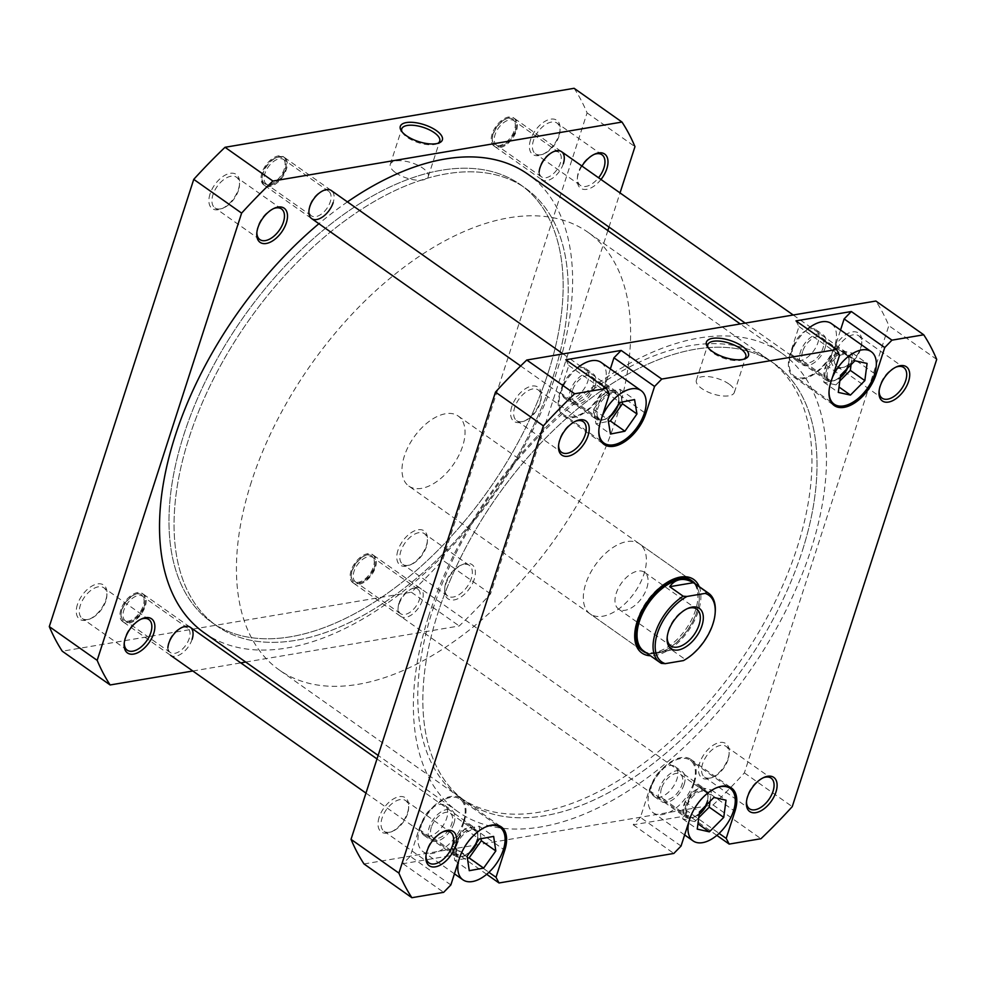 <?xml version="1.0" encoding="UTF-8"?>
<svg xmlns="http://www.w3.org/2000/svg" width="986" height="986" viewBox="0 0 986 986"><rect width="100%" height="100%" fill="white"/><g stroke="black" fill="none" stroke-linecap="round" stroke-linejoin="round"><path stroke-width="0.74" stroke-dasharray="4.93 3.7" d="M548.832 370.65A267.81 149.983 125.2 0 0 520.386 184.629A267.81 149.983 125.2 0 0 183.297 436.354A267.81 149.983 125.2 0 0 211.744 622.376A267.81 149.983 125.2 0 0 548.832 370.65M802.703 549.646A267.81 149.983 125.2 0 0 774.256 363.624A267.81 149.983 125.2 0 0 437.168 615.35A267.81 149.983 125.2 0 0 465.614 801.371A267.81 149.983 125.2 0 0 802.703 549.646M428.392 616.916A280.665 157.181 125.2 0 0 458.207 811.872A280.665 157.181 125.2 0 0 811.466 548.068A280.665 157.181 125.2 0 0 781.664 353.111A280.665 157.181 125.2 0 0 428.392 616.916M204.336 632.889A280.665 157.181 125.2 0 0 557.608 369.084A280.665 157.181 125.2 0 0 527.793 174.128M347.442 201.896A280.665 157.181 125.2 0 0 318.897 223.711M530.554 139.778A20.891 11.696 125.2 0 0 542.349 154.506A20.891 11.696 125.2 0 0 558.963 134.971A20.891 11.696 125.2 0 0 560.097 129.351A20.891 11.696 125.2 0 0 548.29 119.787A20.891 11.696 125.2 0 0 530.554 139.778M558.951 136.241A18.746 10.501 -54.8 0 1 544.05 153.779A18.746 10.501 -54.8 0 1 535.41 153.717A18.746 10.501 -54.8 0 1 533.463 140.554A18.746 10.501 -54.8 0 1 557.016 123.077A18.746 10.501 -54.8 0 1 559.974 131.187A18.746 10.501 -54.8 0 1 558.951 136.241M492.162 133.911A17.144 9.601 125.2 0 0 501.837 146.002A17.144 9.601 125.2 0 0 515.468 129.967A17.144 9.601 125.2 0 0 516.393 125.358A17.144 9.601 125.2 0 0 506.718 117.519A17.144 9.601 125.2 0 0 492.162 133.911M515.468 131.237A15 8.393 -54.8 0 1 503.538 145.262A15 8.393 -54.8 0 1 496.624 145.213A15 8.393 -54.8 0 1 495.071 134.688A15 8.393 -54.8 0 1 513.916 120.699A15 8.393 -54.8 0 1 516.282 127.206A15 8.393 -54.8 0 1 515.468 131.237M261.98 172.809A17.144 9.601 125.2 0 0 271.668 184.9A17.144 9.601 125.2 0 0 285.299 168.865A17.144 9.601 125.2 0 0 286.223 164.255A17.144 9.601 125.2 0 0 276.536 156.404A17.144 9.601 125.2 0 0 261.98 172.809M285.287 170.134A15 8.393 -54.8 0 1 273.356 184.16A15 8.393 -54.8 0 1 266.442 184.111A15 8.393 -54.8 0 1 264.889 173.585A15 8.393 -54.8 0 1 283.734 159.596A15 8.393 -54.8 0 1 286.1 166.092A15 8.393 -54.8 0 1 285.287 170.134M210.055 193.934A20.891 11.696 125.2 0 0 221.85 208.662A20.891 11.696 125.2 0 0 238.464 189.127A20.891 11.696 125.2 0 0 239.586 183.507A20.891 11.696 125.2 0 0 227.791 173.955A20.891 11.696 125.2 0 0 210.055 193.934M238.452 190.397A18.746 10.501 -54.8 0 1 223.551 207.935A18.746 10.501 -54.8 0 1 214.911 207.873A18.746 10.501 -54.8 0 1 212.964 194.71A18.746 10.501 -54.8 0 1 236.517 177.233A18.746 10.501 -54.8 0 1 239.475 185.356A18.746 10.501 -54.8 0 1 238.452 190.397M77.438 604.529A20.891 11.696 125.2 0 0 89.233 619.27A20.891 11.696 125.2 0 0 105.835 599.735A20.891 11.696 125.2 0 0 106.969 594.114A20.891 11.696 125.2 0 0 95.161 584.55A20.891 11.696 125.2 0 0 77.438 604.529M105.835 601.004A18.746 10.501 -54.8 0 1 90.922 618.53A18.746 10.501 -54.8 0 1 82.282 618.481A18.746 10.501 -54.8 0 1 80.334 605.305A18.746 10.501 -54.8 0 1 103.887 587.829A18.746 10.501 -54.8 0 1 106.845 595.951A18.746 10.501 -54.8 0 1 105.835 601.004M120.921 609.533A17.144 9.601 125.2 0 0 130.608 621.624A17.144 9.601 125.2 0 0 144.227 605.601A17.144 9.601 125.2 0 0 145.164 600.979A17.144 9.601 125.2 0 0 135.476 593.141A17.144 9.601 125.2 0 0 120.921 609.533M144.227 606.871A15 8.393 -54.8 0 1 132.297 620.897A15 8.393 -54.8 0 1 125.382 620.847A15 8.393 -54.8 0 1 123.829 610.309A15 8.393 -54.8 0 1 142.674 596.333A15 8.393 -54.8 0 1 145.041 602.828A15 8.393 -54.8 0 1 144.227 606.871M351.102 570.635A17.144 9.601 125.2 0 0 360.777 582.738A17.144 9.601 125.2 0 0 374.409 566.703A17.144 9.601 125.2 0 0 375.333 562.082A17.144 9.601 125.2 0 0 365.658 554.243A17.144 9.601 125.2 0 0 351.102 570.635M374.409 567.973A15 8.393 -54.8 0 1 362.478 581.999A15 8.393 -54.8 0 1 355.564 581.95A15 8.393 -54.8 0 1 354.011 571.412A15 8.393 -54.8 0 1 372.844 557.435A15 8.393 -54.8 0 1 375.21 563.93A15 8.393 -54.8 0 1 374.409 567.973M397.937 550.373A20.891 11.696 125.2 0 0 409.732 565.114A20.891 11.696 125.2 0 0 426.346 545.578A20.891 11.696 125.2 0 0 427.468 539.946A20.891 11.696 125.2 0 0 415.673 530.394A20.891 11.696 125.2 0 0 397.937 550.373M426.334 546.848A18.746 10.501 -54.8 0 1 411.433 564.374A18.746 10.501 -54.8 0 1 402.781 564.325A18.746 10.501 -54.8 0 1 400.846 551.149A18.746 10.501 -54.8 0 1 424.387 533.673A18.746 10.501 -54.8 0 1 427.345 541.795A18.746 10.501 -54.8 0 1 426.334 546.848M600.992 179.477A20.891 11.696 -54.8 0 1 584.809 189.472A20.891 11.696 -54.8 0 1 577.291 179.144A20.891 11.696 -54.8 0 1 578.425 173.524A20.891 11.696 -54.8 0 1 581.95 166.055M594.164 154.395A18.746 10.501 125.2 0 0 593.338 154.716A18.746 10.501 125.2 0 0 578.437 172.254A18.746 10.501 125.2 0 0 577.414 177.307A18.746 10.501 125.2 0 0 580.372 185.417A18.746 10.501 125.2 0 0 598.551 177.763M563.339 163.725A17.144 9.601 -54.8 0 1 548.795 180.118A17.144 9.601 -54.8 0 1 539.108 172.279L539.231 170.43A15 8.393 125.2 0 0 541.597 176.925A15 8.393 125.2 0 0 560.43 162.949A15 8.393 125.2 0 0 558.877 152.411A15 8.393 125.2 0 0 551.963 152.362A15 8.393 125.2 0 0 540.045 166.387A15 8.393 125.2 0 0 539.231 170.43M309.863 205.285A15 8.393 125.2 0 0 309.049 209.328A15 8.393 125.2 0 0 311.416 215.823A15 8.393 125.2 0 0 330.261 201.834A15 8.393 125.2 0 0 328.695 191.309A15 8.393 125.2 0 0 321.793 191.259A15 8.393 125.2 0 0 309.863 205.285M273.664 208.551A18.746 10.501 125.2 0 0 272.839 208.884A18.746 10.501 125.2 0 0 257.925 226.41A18.746 10.501 125.2 0 0 256.915 231.464A18.746 10.501 125.2 0 0 256.878 232.351M474.217 579.324A20.891 11.696 -54.8 0 1 456.481 599.303A20.891 11.696 -54.8 0 1 444.674 589.751A20.891 11.696 -54.8 0 1 445.808 584.131A20.891 11.696 -54.8 0 1 462.422 564.584A20.891 11.696 -54.8 0 1 474.217 579.324M445.808 582.862A18.746 10.501 125.2 0 0 444.797 587.902A18.746 10.501 125.2 0 0 447.755 596.025A18.746 10.501 125.2 0 0 471.308 578.548A18.746 10.501 125.2 0 0 469.361 565.385A18.746 10.501 125.2 0 0 460.721 565.323A18.746 10.501 125.2 0 0 445.808 582.862M422.279 600.449A17.144 9.601 -54.8 0 1 407.736 616.842A17.144 9.601 -54.8 0 1 398.048 609.003A17.144 9.601 -54.8 0 1 398.973 604.393A17.144 9.601 -54.8 0 1 412.604 588.359A17.144 9.601 -54.8 0 1 422.279 600.449M398.985 603.124A15 8.393 125.2 0 0 398.171 607.166A15 8.393 125.2 0 0 400.538 613.662A15 8.393 125.2 0 0 419.37 599.673A15 8.393 125.2 0 0 417.817 589.147A15 8.393 125.2 0 0 410.903 589.098A15 8.393 125.2 0 0 398.985 603.124M192.11 639.347A17.144 9.601 -54.8 0 1 177.554 655.739A17.144 9.601 -54.8 0 1 167.866 647.901L167.99 646.052A15 8.393 125.2 0 0 170.356 652.547A15 8.393 125.2 0 0 189.201 638.571A15 8.393 125.2 0 0 187.636 628.033A15 8.393 125.2 0 0 180.721 627.996A15 8.393 125.2 0 0 168.803 642.022A15 8.393 125.2 0 0 167.99 646.052M141.035 619.159A18.746 10.501 125.2 0 0 140.222 619.479A18.746 10.501 125.2 0 0 125.308 637.018A18.746 10.501 125.2 0 0 124.298 642.059A18.746 10.501 125.2 0 0 124.261 642.946M402.041 131.841A19.954 8.036 17.9 0 0 402.596 132.851A19.954 8.036 17.9 0 0 407.169 137.288A19.954 8.036 17.9 0 0 436.712 143.87A19.954 8.036 17.9 0 0 437.747 143.377M395.706 172.76A19.954 8.036 17.9 0 0 415.439 180.019A19.954 8.036 17.9 0 0 428.269 176.593A19.954 8.036 17.9 0 0 422.858 168.162A19.954 8.036 17.9 0 0 403.126 160.903A19.954 8.036 17.9 0 0 390.296 164.329A19.954 8.036 17.9 0 0 395.706 172.76M548.167 372.733A267.81 149.983 125.2 0 0 520.386 184.629A267.81 149.983 125.2 0 0 183.963 434.271A267.81 149.983 125.2 0 0 211.744 622.376A267.81 149.983 125.2 0 0 548.167 372.733M553.245 376.307A267.81 149.983 125.2 0 0 525.464 188.215A267.81 149.983 125.2 0 0 189.041 437.858A267.81 149.983 125.2 0 0 216.821 625.962A267.81 149.983 125.2 0 0 553.245 376.307A267.81 149.983 125.2 0 0 525.464 188.215A267.81 149.983 125.2 0 0 189.041 437.858A267.81 149.983 125.2 0 0 216.821 625.962A267.81 149.983 125.2 0 0 553.245 376.307M574.123 88.296A386.709 216.575 -54.8 0 1 587.089 112.897L442.64 560.134A386.709 216.575 -54.8 0 1 411.359 592.216L62.266 651.204M332.455 191.567A17.144 9.601 -54.8 0 1 333.169 202.611M192.8 670.998L240.781 662.888M245.711 662.05L459.229 625.974A386.709 216.575 -54.8 0 0 490.51 593.892L607.857 230.576M608.991 227.063L620.034 192.899M490.51 593.892L442.64 560.134M587.089 112.897L634.972 146.655M411.359 592.216L459.229 625.974M485.58 827.007A32.131 17.994 125.2 0 0 459.599 857.241A32.131 17.994 125.2 0 0 458.564 861.111M463.42 821.732A32.131 17.994 125.2 0 0 460.08 799.153A32.131 17.994 125.2 0 0 419.716 829.115A32.131 17.994 125.2 0 0 423.043 851.682A32.131 17.994 125.2 0 0 463.42 821.732M715.762 788.11A32.131 17.994 125.2 0 0 689.781 818.343A32.131 17.994 125.2 0 0 688.733 822.213M693.589 782.835A32.131 17.994 125.2 0 0 690.262 760.268A32.131 17.994 125.2 0 0 649.885 790.217A32.131 17.994 125.2 0 0 653.225 812.797A32.131 17.994 125.2 0 0 693.589 782.835M832.32 377.675A32.131 17.994 125.2 0 0 830.841 381.619A32.131 17.994 125.2 0 0 829.078 390.727M807.583 329.065A32.131 17.994 125.2 0 0 790.957 353.493A32.131 17.994 125.2 0 0 794.285 376.06A32.131 17.994 125.2 0 0 834.661 346.098A32.131 17.994 125.2 0 0 831.321 323.531M602.138 416.573A32.131 17.994 125.2 0 0 600.671 420.504A32.131 17.994 125.2 0 0 598.896 429.613M577.402 367.951A32.131 17.994 125.2 0 0 560.775 392.379A32.131 17.994 125.2 0 0 564.103 414.958A32.131 17.994 125.2 0 0 604.48 384.996A32.131 17.994 125.2 0 0 601.14 362.429M575.393 421.293A18.746 10.501 125.2 0 0 574.567 421.626A18.746 10.501 125.2 0 0 559.666 439.152A18.746 10.501 125.2 0 0 558.655 444.205A18.746 10.501 125.2 0 0 558.618 445.093M895.892 367.137A18.746 10.501 125.2 0 0 895.078 367.47A18.746 10.501 125.2 0 0 880.165 384.996A18.746 10.501 125.2 0 0 879.155 390.049A18.746 10.501 125.2 0 0 879.118 390.924M763.275 777.744A18.746 10.501 125.2 0 0 762.449 778.065A18.746 10.501 125.2 0 0 747.548 795.603A18.746 10.501 125.2 0 0 746.525 800.644A18.746 10.501 125.2 0 0 746.501 801.532M442.776 831.901A18.746 10.501 125.2 0 0 441.95 832.221A18.746 10.501 125.2 0 0 427.049 849.759A18.746 10.501 125.2 0 0 426.026 854.813A18.746 10.501 125.2 0 0 426.001 855.688M511.783 406.676A20.891 11.696 125.2 0 0 523.578 421.416A20.891 11.696 125.2 0 0 540.192 401.869A20.891 11.696 125.2 0 0 541.326 396.249A20.891 11.696 125.2 0 0 529.519 386.697A20.891 11.696 125.2 0 0 511.783 406.676M540.192 403.138A18.746 10.501 -54.8 0 1 525.279 420.677A18.746 10.501 -54.8 0 1 516.639 420.615A18.746 10.501 -54.8 0 1 514.692 407.452A18.746 10.501 -54.8 0 1 538.245 389.975A18.746 10.501 -54.8 0 1 541.203 398.097A18.746 10.501 -54.8 0 1 540.192 403.138M379.166 817.271A20.891 11.696 125.2 0 0 390.961 832.011A20.891 11.696 125.2 0 0 407.575 812.476A20.891 11.696 125.2 0 0 408.709 806.856A20.891 11.696 125.2 0 0 396.902 797.292A20.891 11.696 125.2 0 0 379.166 817.271M407.563 813.746A18.746 10.501 -54.8 0 1 392.662 831.284A18.746 10.501 -54.8 0 1 384.022 831.223A18.746 10.501 -54.8 0 1 382.075 818.047A18.746 10.501 -54.8 0 1 405.628 800.583A18.746 10.501 -54.8 0 1 408.586 808.693A18.746 10.501 -54.8 0 1 407.563 813.746M832.283 352.52A20.891 11.696 125.2 0 0 844.09 367.248A20.891 11.696 125.2 0 0 860.692 347.713A20.891 11.696 125.2 0 0 861.826 342.093A20.891 11.696 125.2 0 0 850.018 332.541A20.891 11.696 125.2 0 0 832.283 352.52M860.692 348.982A18.746 10.501 -54.8 0 1 845.778 366.521A18.746 10.501 -54.8 0 1 837.139 366.459A18.746 10.501 -54.8 0 1 835.191 353.296A18.746 10.501 -54.8 0 1 858.744 335.819A18.746 10.501 -54.8 0 1 861.702 343.941A18.746 10.501 -54.8 0 1 860.692 348.982M699.666 763.115A20.891 11.696 125.2 0 0 711.461 777.855A20.891 11.696 125.2 0 0 728.075 758.32A20.891 11.696 125.2 0 0 729.209 752.7A20.891 11.696 125.2 0 0 717.401 743.136A20.891 11.696 125.2 0 0 699.666 763.115M728.075 759.59A18.746 10.501 -54.8 0 1 713.161 777.116A18.746 10.501 -54.8 0 1 704.522 777.067A18.746 10.501 -54.8 0 1 702.574 763.891A18.746 10.501 -54.8 0 1 726.127 746.414A18.746 10.501 -54.8 0 1 729.085 754.537A18.746 10.501 -54.8 0 1 728.075 759.59M699.185 586.596A44.986 25.192 -54.8 0 1 698.396 611.073A44.986 25.192 -54.8 0 1 650.415 655.764M672.132 579.719A42.854 23.997 125.2 0 0 671.293 580.076A42.854 23.997 125.2 0 0 637.215 620.145A42.854 23.997 125.2 0 0 634.898 631.681A42.854 23.997 125.2 0 0 634.848 632.593M408.833 486.086A42.854 23.997 125.2 0 0 462.656 446.14A42.854 23.997 125.2 0 0 458.219 416.043A42.854 23.997 125.2 0 0 404.383 455.988A42.854 23.997 125.2 0 0 408.833 486.086L641.664 650.242A42.854 23.997 125.2 0 0 695.487 610.297A42.854 23.997 125.2 0 0 691.038 580.199L639.544 543.89A42.854 23.997 -54.8 0 1 643.994 573.988A42.854 23.997 -54.8 0 1 590.158 613.933A42.854 23.997 -54.8 0 1 585.721 583.835A42.854 23.997 -54.8 0 1 639.544 543.89M708.121 347.651A19.954 8.036 17.9 0 0 708.675 348.662A19.954 8.036 17.9 0 0 713.248 353.099A19.954 8.036 17.9 0 0 742.791 359.68A19.954 8.036 17.9 0 0 743.838 359.187M728.937 383.985A19.954 8.036 17.9 0 0 709.217 376.714A19.954 8.036 17.9 0 0 696.375 380.14A19.954 8.036 17.9 0 0 701.798 388.57A19.954 8.036 17.9 0 0 721.518 395.842A19.954 8.036 17.9 0 0 734.36 392.403A19.954 8.036 17.9 0 0 728.937 383.985M437.833 613.267A267.81 149.983 -54.8 0 1 774.256 363.624A267.81 149.983 -54.8 0 1 802.037 551.729A267.81 149.983 -54.8 0 1 465.614 801.371A267.81 149.983 -54.8 0 1 437.833 613.267M432.755 609.693A267.81 149.983 -54.8 0 1 769.179 360.038A267.81 149.983 -54.8 0 1 796.959 548.142A267.81 149.983 -54.8 0 1 460.536 797.785A267.81 149.983 -54.8 0 1 432.755 609.693M825.183 347.701A18.216 10.193 -54.8 0 1 802.308 364.684A18.216 10.193 -54.8 0 1 800.422 351.891A18.216 10.193 -54.8 0 1 823.298 334.907A18.216 10.193 -54.8 0 1 825.183 347.701M793.163 346.776A18.216 10.193 125.2 0 0 795.061 359.57A18.216 10.193 125.2 0 0 817.936 342.586A18.216 10.193 125.2 0 0 816.051 329.792A18.216 10.193 125.2 0 0 793.163 346.776M595.014 386.598A18.216 10.193 -54.8 0 1 572.126 403.57A18.216 10.193 -54.8 0 1 570.241 390.789A18.216 10.193 -54.8 0 1 593.116 373.805A18.216 10.193 -54.8 0 1 595.014 386.598M562.994 385.674A18.216 10.193 125.2 0 0 564.879 398.455A18.216 10.193 125.2 0 0 587.755 381.483A18.216 10.193 125.2 0 0 585.869 368.69A18.216 10.193 125.2 0 0 562.994 385.674M453.942 823.335A18.216 10.193 -54.8 0 1 431.067 840.306A18.216 10.193 -54.8 0 1 429.181 827.513A18.216 10.193 -54.8 0 1 452.056 810.541A18.216 10.193 -54.8 0 1 453.942 823.335M421.934 822.398A18.216 10.193 125.2 0 0 423.82 835.191A18.216 10.193 125.2 0 0 446.695 818.22A18.216 10.193 125.2 0 0 444.809 805.426A18.216 10.193 125.2 0 0 421.934 822.398M684.124 784.437A18.216 10.193 -54.8 0 1 661.249 801.408A18.216 10.193 -54.8 0 1 659.363 788.615A18.216 10.193 -54.8 0 1 682.238 771.644A18.216 10.193 -54.8 0 1 684.124 784.437M652.103 783.513A18.216 10.193 125.2 0 0 654.001 796.294A18.216 10.193 125.2 0 0 676.877 779.322A18.216 10.193 125.2 0 0 674.979 766.529A18.216 10.193 125.2 0 0 652.103 783.513M572.422 390.419A15 8.393 125.2 0 0 573.988 400.945A15 8.393 125.2 0 0 592.82 386.968A15 8.393 125.2 0 0 591.267 376.43A15 8.393 125.2 0 0 572.422 390.419M618 405.48A15 8.393 125.2 0 0 618.21 404.864A15 8.393 125.2 0 0 616.657 394.338A15 8.393 125.2 0 0 597.812 408.315A15 8.393 125.2 0 0 599.365 418.853A15 8.393 125.2 0 0 610.47 416.252M802.604 351.521A15 8.393 125.2 0 0 804.157 362.047A15 8.393 125.2 0 0 823.002 348.07A15 8.393 125.2 0 0 821.449 337.545A15 8.393 125.2 0 0 802.604 351.521M847.516 368.234A15 8.393 125.2 0 0 848.391 365.966A15 8.393 125.2 0 0 846.826 355.441A15 8.393 125.2 0 0 827.993 369.417A15 8.393 125.2 0 0 829.546 379.955A15 8.393 125.2 0 0 840.245 377.687M431.363 827.143A15 8.393 125.2 0 0 432.928 837.681A15 8.393 125.2 0 0 451.761 823.704A15 8.393 125.2 0 0 450.208 813.167A15 8.393 125.2 0 0 431.363 827.143M476.879 842.389A15 8.393 125.2 0 0 477.15 841.6A15 8.393 125.2 0 0 475.597 831.062A15 8.393 125.2 0 0 456.752 845.051A15 8.393 125.2 0 0 458.305 855.577A15 8.393 125.2 0 0 469.274 853.1M661.544 788.245A15 8.393 125.2 0 0 663.097 798.783A15 8.393 125.2 0 0 681.942 784.807A15 8.393 125.2 0 0 680.389 774.269A15 8.393 125.2 0 0 661.544 788.245M706.457 804.958A15 8.393 125.2 0 0 707.332 802.703A15 8.393 125.2 0 0 705.766 792.165A15 8.393 125.2 0 0 686.934 806.154A15 8.393 125.2 0 0 688.487 816.679A15 8.393 125.2 0 0 699.197 814.411M464.147 821.609A33.204 18.598 125.2 0 0 460.696 798.278A33.204 18.598 125.2 0 0 418.988 829.238L410.238 856.304L403.04 863.699L458.391 854.344L455.409 848.675L464.147 821.609L503.476 849.34M694.329 782.711A33.204 18.598 125.2 0 0 690.878 759.393A33.204 18.598 125.2 0 0 649.158 790.341L640.419 817.406L633.209 824.801L688.573 815.447L685.578 809.777L694.329 782.711L733.658 810.443M795.973 320.881L798.968 326.551L790.217 353.617A33.204 18.598 125.2 0 0 793.668 376.935A33.204 18.598 125.2 0 0 835.388 345.975L840.54 330.027M565.791 359.779L568.786 365.449L560.048 392.502A33.204 18.598 125.2 0 0 563.487 415.833A33.204 18.598 125.2 0 0 605.207 384.873L610.359 368.924M364.007 863.946L713.1 804.958A386.709 216.575 125.2 0 0 744.381 772.876L888.83 325.651A386.709 216.575 125.2 0 0 875.864 301.038M744.381 772.876L792.251 806.634M936.7 359.397L888.83 325.651M486.677 874.286L458.391 854.344M403.04 863.699L443.651 892.33M713.1 804.958L760.97 838.716M716.859 835.388L688.573 815.447M633.209 824.801L673.832 853.445M798.968 326.551L839.579 355.182M568.786 365.449L609.41 394.08M455.409 848.675L488.92 872.302M450.861 884.935L410.238 856.304M685.578 809.777L719.102 833.404M681.043 846.05L640.419 817.406M622.154 402.029L620.058 389.359L605.626 392.194L593.584 409.436L595.963 423.82L608.374 421.379M595.963 423.82L610.47 434.05M593.584 409.436L608.091 419.654M605.626 392.194L620.132 402.424M620.058 389.359L634.565 399.589M851.078 364.647L852.57 353.21L840.429 350.523L826.058 365.017L823.803 382.186L835.943 384.873L839.012 387.03M823.803 382.186L838.31 392.416M826.058 365.017L840.565 375.235M840.429 350.523L854.936 360.753M852.57 353.21L867.076 363.427M835.943 384.873L839.813 380.978M481.008 838.692L479.134 826.182L464.776 828.782L452.599 845.926L454.768 860.47L467.401 858.177M454.768 860.47L469.274 870.687M452.599 845.926L467.105 856.156M464.776 828.782L479.282 839.012M479.134 826.182L493.641 836.411M710.006 801.396L711.522 789.959L699.407 787.235L685.011 801.704L682.731 818.898L694.847 821.609L697.952 823.803M682.731 818.898L697.238 829.115M685.011 801.704L699.518 811.934M699.407 787.235L713.913 797.464M711.522 789.959L726.029 800.188M694.847 821.609L698.754 817.69M715.257 611.554A42.312 23.701 -54.8 0 1 712.964 622.942A42.312 23.701 -54.8 0 1 685.184 659.4L671.688 649.885L648.012 653.891L661.507 663.405M646.508 653.015A42.854 23.997 125.2 0 0 662.863 651.401A42.854 23.997 125.2 0 0 696.942 611.32A42.854 23.997 125.2 0 0 699.259 599.784A42.854 23.997 125.2 0 0 695.278 583.848M251.418 481.834A267.81 149.983 125.2 0 0 279.198 669.938A267.81 149.983 125.2 0 0 615.621 420.295A267.81 149.983 125.2 0 0 587.841 232.191A267.81 149.983 125.2 0 0 251.418 481.834M643.784 651.08A42.312 23.701 125.2 0 0 656.257 653.361A42.312 23.701 125.2 0 0 663.295 651.216A42.312 23.701 125.2 0 0 696.942 611.64A42.312 23.701 125.2 0 0 699.222 600.252A42.312 23.701 125.2 0 0 692.542 581.925M687.18 608.707A22.493 12.596 125.2 0 0 686.355 609.04A22.493 12.596 125.2 0 0 668.459 630.079A22.493 12.596 125.2 0 0 667.251 636.143A22.493 12.596 125.2 0 0 667.214 637.03M646.828 588.087A22.493 12.596 125.2 0 0 644.499 572.287A22.493 12.596 125.2 0 0 616.238 593.264A22.493 12.596 125.2 0 0 618.579 609.065A22.493 12.596 125.2 0 0 646.828 588.087M685.184 659.4L683.446 660.583M671.688 649.885L656.257 653.361L648.012 653.891M698.938 814.017A15.64 8.763 125.2 0 0 707.886 797.908A15.64 8.763 125.2 0 0 693.873 793.816A15.64 8.763 125.2 0 0 684.9 811.17A15.64 8.763 125.2 0 0 694.6 816.753A15.64 8.763 125.2 0 0 698.938 814.017M692.616 792.128A17.144 9.601 -54.8 0 1 705.261 789.194A17.144 9.601 -54.8 0 1 707.973 796.614A17.144 9.601 -54.8 0 1 698.162 814.263A17.144 9.601 -54.8 0 1 693.417 817.258A17.144 9.601 -54.8 0 1 685.517 817.209A17.144 9.601 -54.8 0 1 692.616 792.128M360.223 558.569A15.64 8.763 -54.8 0 1 364.561 555.845A15.64 8.763 -54.8 0 1 374.261 561.416A15.64 8.763 -54.8 0 1 365.288 578.77A15.64 8.763 -54.8 0 1 351.275 574.678A15.64 8.763 -54.8 0 1 360.223 558.569M366.545 580.458A17.144 9.601 125.2 0 0 373.645 555.377A17.144 9.601 125.2 0 0 365.744 555.328A17.144 9.601 125.2 0 0 360.999 558.322A17.144 9.601 125.2 0 0 351.189 575.972A17.144 9.601 125.2 0 0 353.9 583.392A17.144 9.601 125.2 0 0 366.545 580.458M468.757 852.915A15.64 8.763 125.2 0 0 477.705 836.806A15.64 8.763 125.2 0 0 463.691 832.714A15.64 8.763 125.2 0 0 454.719 850.055A15.64 8.763 125.2 0 0 464.418 855.638A15.64 8.763 125.2 0 0 468.757 852.915M462.434 831.025A17.144 9.601 -54.8 0 1 475.092 828.092A17.144 9.601 -54.8 0 1 477.791 835.512A17.144 9.601 -54.8 0 1 467.98 853.161A17.144 9.601 -54.8 0 1 463.235 856.156A17.144 9.601 -54.8 0 1 455.335 856.107A17.144 9.601 -54.8 0 1 462.434 831.025M130.041 597.467A15.64 8.763 -54.8 0 1 134.379 594.731A15.64 8.763 -54.8 0 1 144.079 600.314A15.64 8.763 -54.8 0 1 135.107 617.667A15.64 8.763 -54.8 0 1 121.093 613.575A15.64 8.763 -54.8 0 1 130.041 597.467M136.364 619.356A17.144 9.601 125.2 0 0 143.475 594.275A17.144 9.601 125.2 0 0 135.575 594.225A17.144 9.601 125.2 0 0 130.818 597.208A17.144 9.601 125.2 0 0 121.007 614.87A17.144 9.601 125.2 0 0 123.718 622.289A17.144 9.601 125.2 0 0 136.364 619.356M615.116 392.687A15.64 8.763 125.2 0 0 598.847 403.015A15.64 8.763 125.2 0 0 599.451 419.481A15.64 8.763 125.2 0 0 605.49 418.914A15.64 8.763 125.2 0 0 618.764 400.07A15.64 8.763 125.2 0 0 615.116 392.687M597.689 420.048A17.144 9.601 -54.8 0 1 596.394 419.37A17.144 9.601 -54.8 0 1 597.701 400.908A17.144 9.601 -54.8 0 1 614.857 390.678A17.144 9.601 -54.8 0 1 616.151 391.356A17.144 9.601 -54.8 0 1 618.851 398.775A17.144 9.601 -54.8 0 1 604.295 419.42A17.144 9.601 -54.8 0 1 597.689 420.048M265.813 184.234A15.64 8.763 -54.8 0 1 262.153 176.839A15.64 8.763 -54.8 0 1 275.439 158.006A15.64 8.763 -54.8 0 1 281.466 157.44A15.64 8.763 -54.8 0 1 282.07 173.893A15.64 8.763 -54.8 0 1 265.813 184.234M283.241 156.873A17.144 9.601 125.2 0 0 276.635 157.489A17.144 9.601 125.2 0 0 262.079 178.133A17.144 9.601 125.2 0 0 264.778 185.553A17.144 9.601 125.2 0 0 266.072 186.231A17.144 9.601 125.2 0 0 283.228 176.001A17.144 9.601 125.2 0 0 284.535 157.538A17.144 9.601 125.2 0 0 283.241 156.873M839.998 377.281A15.64 8.763 125.2 0 0 848.946 361.172A15.64 8.763 125.2 0 0 834.932 357.08A15.64 8.763 125.2 0 0 825.96 374.433A15.64 8.763 125.2 0 0 835.66 380.017A15.64 8.763 125.2 0 0 839.998 377.281M833.675 355.404A17.144 9.601 -54.8 0 1 846.321 352.458A17.144 9.601 -54.8 0 1 849.032 359.878A17.144 9.601 -54.8 0 1 839.222 377.539A17.144 9.601 -54.8 0 1 834.476 380.534A17.144 9.601 -54.8 0 1 826.576 380.473A17.144 9.601 -54.8 0 1 833.675 355.404M501.282 121.833A15.64 8.763 -54.8 0 1 505.621 119.109A15.64 8.763 -54.8 0 1 515.321 124.692A15.64 8.763 -54.8 0 1 506.348 142.033A15.64 8.763 -54.8 0 1 492.334 137.941A15.64 8.763 -54.8 0 1 501.282 121.833M507.605 143.722A17.144 9.601 125.2 0 0 514.704 118.64A17.144 9.601 125.2 0 0 506.804 118.591A17.144 9.601 125.2 0 0 502.059 121.586A17.144 9.601 125.2 0 0 492.248 139.236A17.144 9.601 125.2 0 0 494.96 146.667A17.144 9.601 125.2 0 0 507.605 143.722M790.217 353.617L830.841 382.248M835.388 345.975L874.718 373.706M560.048 392.502L600.659 421.145M605.207 384.873L644.536 412.604M418.988 829.238L459.599 857.882M649.158 790.341L689.781 818.984M769.179 360.038L587.841 232.191M458.207 811.872L378.143 755.424M781.664 353.111L740.289 323.95M460.536 797.785L279.198 669.938M544.05 153.779L542.349 154.506M503.538 145.262L501.837 146.002M273.356 184.16L271.668 184.9M223.551 207.935L221.85 208.662M90.922 618.53L89.233 619.27M132.297 620.897L130.608 621.624M362.478 581.999L360.777 582.738M411.433 564.374L409.732 565.114M577.414 177.307L577.291 179.144M309.049 209.328L308.926 211.164M256.915 231.464L256.791 233.3M444.797 587.902L444.674 589.751M398.171 607.166L398.048 609.003M124.298 642.059L124.174 643.907M436.712 143.87L439.029 142.958M428.269 176.593L439.731 141.134M580.372 185.417L535.41 153.717M259.873 239.586L214.911 207.873M127.256 650.181L82.282 618.481M447.755 596.025L402.781 564.325M541.597 176.925L496.624 145.213M311.416 215.823L266.442 184.111M170.356 652.547L125.382 620.847M400.538 613.662L355.564 581.95M417.817 589.147L372.844 557.435M187.636 628.033L142.674 596.333M328.695 191.309L283.734 159.596M558.877 152.411L513.916 120.699M469.361 565.385L424.387 533.673M148.861 619.541L103.887 587.829M281.478 208.933L236.517 177.233M601.978 154.777L557.016 123.077M390.296 164.329L401.746 128.87M402.596 132.851L401.253 130.756M140.222 619.479L141.91 618.752M180.721 627.996L182.422 627.256M410.903 589.098L412.604 588.359M460.721 565.323L462.422 564.584M272.839 208.884L274.539 208.145M321.793 191.259L323.482 190.52M551.963 152.362L553.664 151.634M593.338 154.716L595.039 153.989M427.345 541.795L427.468 539.946M375.21 563.93L375.333 562.082M145.041 602.828L145.164 600.979M106.845 595.951L106.969 594.114M239.475 185.356L239.586 183.507M286.1 166.092L286.223 164.255M516.282 127.206L516.393 125.358M559.974 131.187L560.097 129.351M496.87 825.097L460.08 799.153M727.052 786.199L690.262 760.268M558.655 444.205L558.532 446.054M879.155 390.049L879.031 391.886M746.525 800.644L746.414 802.493M426.026 854.813L425.903 856.649M525.279 420.677L523.578 421.416M392.662 831.284L390.961 832.011M845.778 366.521L844.09 367.248M713.161 777.116L711.461 777.855M634.898 631.681L634.774 633.53M708.675 348.662L707.332 346.567M696.375 380.14L707.825 344.681M516.639 420.615L561.613 452.327M837.139 366.459L882.113 398.171M704.522 777.067L749.483 808.767M384.022 831.223L428.984 862.923M641.664 650.242L590.158 613.933M795.061 359.57L802.308 364.684M564.879 398.455L572.126 403.57M423.82 835.191L431.067 840.306M654.001 796.294L661.249 801.408M599.365 418.853L573.988 400.945M829.546 379.955L804.157 362.047M458.305 855.577L432.928 837.681M688.487 816.679L663.097 798.783M705.766 792.165L680.389 774.269M475.597 831.062L450.208 813.167M846.826 355.441L821.449 337.545M616.657 394.338L591.267 376.43M674.979 766.529L682.238 771.644M444.809 805.426L452.056 810.541M585.869 368.69L593.116 373.805M816.051 329.792L823.298 334.907M405.628 800.583L450.59 832.283M726.127 746.414L771.089 778.127M858.744 335.819L903.718 367.519M538.245 389.975L583.219 421.675M734.36 392.403L745.81 356.944M742.791 359.68L745.108 358.768M793.668 376.935L834.292 405.579M563.487 415.833L604.11 444.464M460.696 798.278L501.319 826.921M690.878 759.393L731.501 788.024M671.293 580.076L672.982 579.337M729.085 754.537L729.209 752.7M861.702 343.941L861.826 342.093M408.586 808.693L408.709 806.856M541.203 398.097L541.326 396.249M441.95 832.221L443.651 831.494M762.449 778.065L764.15 777.338M895.078 367.47L896.767 366.73M574.567 421.626L576.268 420.886M600.893 440.89L564.103 414.958M831.075 402.005L794.285 376.06M684.629 834.932L653.225 812.797M454.447 873.83L423.043 851.682M686.355 609.04L688.055 608.313M644.499 572.287L696.72 609.114M618.579 609.065L670.8 645.879M667.251 636.143L667.128 637.991M458.219 416.043L691.038 580.199M707.886 797.908L707.973 796.614M364.561 555.845L365.744 555.328M373.645 555.377L705.261 789.194M353.9 583.392L685.517 817.209M351.275 574.678L351.189 575.972M694.6 816.753L693.417 817.258M477.705 836.806L477.791 835.512M134.379 594.731L135.575 594.225M143.475 594.275L190.323 627.306M377.009 758.937L475.092 828.092M123.718 622.289L170.578 655.32M365.966 793.101L455.335 856.107M121.093 613.575L121.007 614.87M464.418 855.638L463.235 856.156M262.153 176.839L262.079 178.133M275.439 158.006L276.635 157.489M264.778 185.553L311.638 218.596M520.645 365.954L596.394 419.37M284.535 157.538L331.382 190.581M563.031 353.9L616.151 391.356M618.764 400.07L618.851 398.775M605.49 418.914L604.295 419.42M848.946 361.172L849.032 359.878M505.621 119.109L506.804 118.591M514.704 118.64L561.564 151.684M793.2 315.002L846.321 352.458M494.96 146.667L541.807 179.698M745.219 323.112L826.576 380.473M492.334 137.941L492.248 139.236M835.66 380.017L834.476 380.534"/><path stroke-width="1.48" d="M318.897 223.711A280.665 157.181 125.2 0 0 174.534 437.932A280.665 157.181 125.2 0 0 204.336 632.889L378.143 755.424M740.289 323.95L527.793 174.128A280.665 157.181 125.2 0 0 347.442 201.896M581.95 166.055A20.891 11.696 -54.8 0 1 595.039 153.989A20.891 11.696 -54.8 0 1 606.834 168.729A20.891 11.696 -54.8 0 1 600.992 179.477M598.551 177.763A18.746 10.501 125.2 0 0 603.925 167.953A18.746 10.501 125.2 0 0 601.978 154.777A18.746 10.501 125.2 0 0 594.164 154.395M539.108 172.279A17.144 9.601 -54.8 0 1 540.032 167.657A17.144 9.601 -54.8 0 1 553.664 151.634A17.144 9.601 -54.8 0 1 563.339 163.725M333.169 202.611A17.144 9.601 -54.8 0 1 318.614 219.015A17.144 9.601 -54.8 0 1 308.926 211.164A17.144 9.601 -54.8 0 1 309.851 206.555A17.144 9.601 -54.8 0 1 323.482 190.52A17.144 9.601 -54.8 0 1 332.455 191.567M286.334 222.885A20.891 11.696 -54.8 0 1 268.599 242.864A20.891 11.696 -54.8 0 1 256.791 233.3A20.891 11.696 -54.8 0 1 257.925 227.68A20.891 11.696 -54.8 0 1 274.539 208.145A20.891 11.696 -54.8 0 1 286.334 222.885M256.878 232.351A18.746 10.501 125.2 0 0 259.873 239.586A18.746 10.501 125.2 0 0 283.426 222.109A18.746 10.501 125.2 0 0 281.478 208.933A18.746 10.501 125.2 0 0 273.664 208.551M167.866 647.901A17.144 9.601 -54.8 0 1 168.791 643.291A17.144 9.601 -54.8 0 1 182.422 627.256A17.144 9.601 -54.8 0 1 192.11 639.347M153.717 633.48A20.891 11.696 -54.8 0 1 135.982 653.459A20.891 11.696 -54.8 0 1 124.174 643.907A20.891 11.696 -54.8 0 1 125.308 638.287A20.891 11.696 -54.8 0 1 141.91 618.752A20.891 11.696 -54.8 0 1 153.717 633.48M124.261 642.946A18.746 10.501 125.2 0 0 127.256 650.181A18.746 10.501 125.2 0 0 150.809 632.704A18.746 10.501 125.2 0 0 148.861 619.541A18.746 10.501 125.2 0 0 141.035 619.159M436.367 130.596A22.099 8.899 -162.1 0 1 439.029 142.958A22.099 8.899 -162.1 0 1 406.306 135.674A22.099 8.899 -162.1 0 1 401.253 130.756A22.099 8.899 -162.1 0 1 410.176 122.276A22.099 8.899 -162.1 0 1 436.367 130.596M437.747 143.377A19.954 8.036 17.9 0 0 439.731 141.134A19.954 8.036 17.9 0 0 434.308 132.703A19.954 8.036 17.9 0 0 414.588 125.432A19.954 8.036 17.9 0 0 401.746 128.87A19.954 8.036 17.9 0 0 402.041 131.841M193.749 179.366L241.619 213.124L97.17 660.349A386.709 216.575 -54.8 0 0 110.136 684.962L62.266 651.204A386.709 216.575 -54.8 0 1 49.3 626.603L193.749 179.366A386.709 216.575 -54.8 0 1 225.03 147.284L574.123 88.296L621.993 122.054A386.709 216.575 -54.8 0 1 634.972 146.655L620.034 192.899M241.619 213.124A386.709 216.575 -54.8 0 1 272.9 181.042L621.993 122.054M110.136 684.962L192.8 670.998M240.781 662.888L245.711 662.05M607.857 230.576L608.991 227.063M272.9 181.042L225.03 147.284M97.17 660.349L49.3 626.603M458.564 861.111A32.131 17.994 125.2 0 0 462.939 879.82A32.131 17.994 125.2 0 0 503.316 849.858A32.131 17.994 125.2 0 0 499.976 827.291A32.131 17.994 125.2 0 0 485.58 827.007M688.733 822.213A32.131 17.994 125.2 0 0 693.121 840.922A32.131 17.994 125.2 0 0 733.485 810.96A32.131 17.994 125.2 0 0 730.158 788.393A32.131 17.994 125.2 0 0 715.762 788.11M829.078 390.727A32.131 17.994 125.2 0 0 834.181 404.186A32.131 17.994 125.2 0 0 874.545 374.236A32.131 17.994 125.2 0 0 871.217 351.657A32.131 17.994 125.2 0 0 832.32 377.675M871.217 351.657L831.321 323.531A32.131 17.994 125.2 0 0 807.583 329.065M598.896 429.613A32.131 17.994 125.2 0 0 603.999 443.084A32.131 17.994 125.2 0 0 644.376 413.122A32.131 17.994 125.2 0 0 641.036 390.555A32.131 17.994 125.2 0 0 602.138 416.573M641.036 390.555L601.14 362.429A32.131 17.994 125.2 0 0 577.402 367.951M588.063 435.627A20.891 11.696 -54.8 0 1 570.327 455.606A20.891 11.696 -54.8 0 1 558.532 446.054A20.891 11.696 -54.8 0 1 559.654 440.422A20.891 11.696 -54.8 0 1 576.268 420.886A20.891 11.696 -54.8 0 1 588.063 435.627M558.618 445.093A18.746 10.501 125.2 0 0 561.613 452.327A18.746 10.501 125.2 0 0 585.154 434.851A18.746 10.501 125.2 0 0 583.219 421.675A18.746 10.501 125.2 0 0 575.393 421.293M908.562 381.471A20.891 11.696 -54.8 0 1 890.839 401.45A20.891 11.696 -54.8 0 1 879.031 391.886A20.891 11.696 -54.8 0 1 880.165 386.265A20.891 11.696 -54.8 0 1 896.767 366.73A20.891 11.696 -54.8 0 1 908.562 381.471M879.118 390.924A18.746 10.501 125.2 0 0 882.113 398.171A18.746 10.501 125.2 0 0 905.666 380.695A18.746 10.501 125.2 0 0 903.718 367.519A18.746 10.501 125.2 0 0 895.892 367.137M775.945 792.066A20.891 11.696 -54.8 0 1 758.209 812.045A20.891 11.696 -54.8 0 1 746.414 802.493A20.891 11.696 -54.8 0 1 747.536 796.873A20.891 11.696 -54.8 0 1 764.15 777.338A20.891 11.696 -54.8 0 1 775.945 792.066M746.501 801.532A18.746 10.501 125.2 0 0 749.483 808.767A18.746 10.501 125.2 0 0 773.036 791.29A18.746 10.501 125.2 0 0 771.089 778.127A18.746 10.501 125.2 0 0 763.275 777.744M455.446 846.222A20.891 11.696 -54.8 0 1 437.71 866.213A20.891 11.696 -54.8 0 1 425.903 856.649A20.891 11.696 -54.8 0 1 427.037 851.029A20.891 11.696 -54.8 0 1 443.651 831.494A20.891 11.696 -54.8 0 1 455.446 846.222M426.001 855.688A18.746 10.501 125.2 0 0 428.984 862.923A18.746 10.501 125.2 0 0 452.537 845.446A18.746 10.501 125.2 0 0 450.59 832.283A18.746 10.501 125.2 0 0 442.776 831.901M650.415 655.764A44.986 25.192 -54.8 0 1 634.774 633.53A44.986 25.192 -54.8 0 1 637.215 621.414A44.986 25.192 -54.8 0 1 672.982 579.337A44.986 25.192 -54.8 0 1 699.185 586.596M634.848 632.593A42.854 23.997 125.2 0 0 641.664 650.242L643.106 651.265A42.854 23.997 125.2 0 0 646.508 653.015M712.397 351.484A22.099 8.899 -162.1 0 1 707.332 346.567A22.099 8.899 -162.1 0 1 716.255 338.087A22.099 8.899 -162.1 0 1 742.458 346.406A22.099 8.899 -162.1 0 1 745.108 358.768A22.099 8.899 -162.1 0 1 712.397 351.484M743.838 359.187A19.954 8.036 17.9 0 0 745.81 356.944A19.954 8.036 17.9 0 0 740.387 348.514A19.954 8.036 17.9 0 0 720.667 341.242A19.954 8.036 17.9 0 0 707.825 344.681A19.954 8.036 17.9 0 0 708.121 347.651M610.47 416.252A15 8.393 125.2 0 0 618 405.48M840.245 377.687A15 8.393 125.2 0 0 847.516 368.234M469.274 853.1A15 8.393 125.2 0 0 476.879 842.389M699.197 814.411A15 8.393 125.2 0 0 706.457 804.958M840.54 330.027L844.127 318.922L851.337 311.527L795.973 320.881L836.596 349.512L839.579 355.182L830.841 382.248A33.204 18.598 125.2 0 0 834.292 405.579A33.204 18.598 125.2 0 0 875.999 374.618L884.738 347.553L844.127 318.922M610.359 368.924L613.945 357.807L621.155 350.424L565.791 359.779L606.415 388.41L609.41 394.08L600.659 421.145A33.204 18.598 125.2 0 0 604.11 444.464A33.204 18.598 125.2 0 0 645.83 413.516L654.568 386.45L613.945 357.807M923.734 334.796L875.864 301.038L526.77 360.026A386.709 216.575 125.2 0 0 495.49 392.108L351.028 839.345A386.709 216.575 125.2 0 0 364.007 863.946L411.877 897.704L443.651 892.33L450.861 884.935L459.599 857.882A33.204 18.598 125.2 0 1 501.319 826.921A33.204 18.598 125.2 0 1 504.758 850.24L496.02 877.306L499.015 882.975L673.832 853.445L681.043 846.05L689.781 818.984A33.204 18.598 125.2 0 1 731.501 788.024A33.204 18.598 125.2 0 1 734.94 811.355L726.201 838.408L729.184 844.09L760.97 838.716A386.709 216.575 125.2 0 0 792.251 806.634L936.7 359.397A386.709 216.575 125.2 0 0 923.734 334.796L891.948 340.158L884.738 347.553M621.155 350.424L661.779 379.055L836.596 349.512M661.779 379.055L654.568 386.45M351.028 839.345L398.911 873.103L543.36 425.866A386.709 216.575 125.2 0 1 574.641 393.784L606.415 388.41M398.911 873.103A386.709 216.575 125.2 0 0 411.877 897.704M851.337 311.527L891.948 340.158M574.641 393.784L526.77 360.026M543.36 425.866L495.49 392.108M499.015 882.975L486.677 874.286M729.184 844.09L716.859 835.388M695.278 583.848A42.854 23.997 125.2 0 0 692.492 581.222L691.038 580.199A42.854 23.997 125.2 0 0 672.132 579.719M488.92 872.302L496.02 877.306M719.102 833.404L726.201 838.408M610.47 434.05L624.902 431.215L636.956 413.972L634.565 399.589L620.132 402.424L608.091 419.654L610.47 434.05M838.31 392.416L850.45 395.09L864.833 380.608L867.076 363.427L854.936 360.753L840.565 375.235L838.31 392.416M697.238 829.115L709.353 831.839L723.749 817.382L726.029 800.188L713.913 797.464L699.518 811.934L697.238 829.115M469.274 870.687L483.633 868.099L495.81 850.955L493.641 836.411L479.282 839.012L467.105 856.156L469.274 870.687M608.374 421.379L610.396 420.985L624.902 431.215M610.396 420.985L622.449 403.755L622.154 402.029M622.449 403.755L636.956 413.972M839.012 387.03L850.45 395.09M839.813 380.978L850.326 370.379L851.078 364.647M850.326 370.379L864.833 380.608M467.401 858.177L469.126 857.869L483.633 868.099M469.126 857.869L481.304 840.725L481.008 838.692M481.304 840.725L495.81 850.955M697.952 823.803L709.353 831.839M698.754 817.69L709.242 807.152L710.006 801.396M709.242 807.152L723.749 817.382M665.279 663.652L661.507 663.405A42.312 23.701 -54.8 0 1 659.807 662.382A42.312 23.701 -54.8 0 1 655.419 632.667A42.312 23.701 -54.8 0 1 683.199 596.21L686.971 596.468A40.808 22.863 125.2 0 0 657.452 633.209A40.808 22.863 125.2 0 0 665.279 663.652L683.446 660.583A40.808 22.863 125.2 0 0 712.964 623.83A40.808 22.863 125.2 0 0 715.17 612.848A40.808 22.863 125.2 0 0 705.15 593.387L706.888 592.204A42.312 23.701 -54.8 0 1 708.577 593.227A42.312 23.701 -54.8 0 1 715.257 611.554L715.17 612.848M692.492 581.222A42.854 23.997 125.2 0 0 638.669 621.168A42.854 23.997 125.2 0 0 643.106 651.265M683.199 596.21L669.716 586.695C672.501 582.714 675.952 580.36 680.069 579.645A42.312 23.701 125.2 0 0 639.396 621.365A42.312 23.701 125.2 0 0 643.784 651.08L659.807 662.382M668.459 631.348A24.638 13.804 -54.8 0 1 688.055 608.313A24.638 13.804 -54.8 0 1 701.958 625.691A24.638 13.804 -54.8 0 1 681.043 649.256A24.638 13.804 -54.8 0 1 667.128 637.991A24.638 13.804 -54.8 0 1 668.459 631.348M667.214 637.03A22.493 12.596 125.2 0 0 670.8 645.879A22.493 12.596 125.2 0 0 699.062 624.914A22.493 12.596 125.2 0 0 696.72 609.114A22.493 12.596 125.2 0 0 687.18 608.707M686.971 596.468L705.15 593.387M669.716 586.695L693.392 582.701L706.888 592.204M708.577 593.227L692.542 581.925A42.312 23.701 125.2 0 0 680.069 579.645C684.21 578.967 688.647 579.99 693.392 582.701M874.718 373.706L875.999 374.618M644.536 412.604L645.83 413.516M503.476 849.34L504.758 850.24M733.658 810.443L734.94 811.355M499.976 827.291L496.87 825.097M730.158 788.393L727.052 786.199M603.999 443.084L600.893 440.89M834.181 404.186L831.075 402.005M693.121 840.922L684.629 834.932M462.939 879.82L454.447 873.83M190.323 627.306L377.009 758.937M170.578 655.32L365.966 793.101M311.638 218.596L520.645 365.954M331.382 190.581L563.031 353.9M561.564 151.684L793.2 315.002M541.807 179.698L745.219 323.112"/></g></svg>
